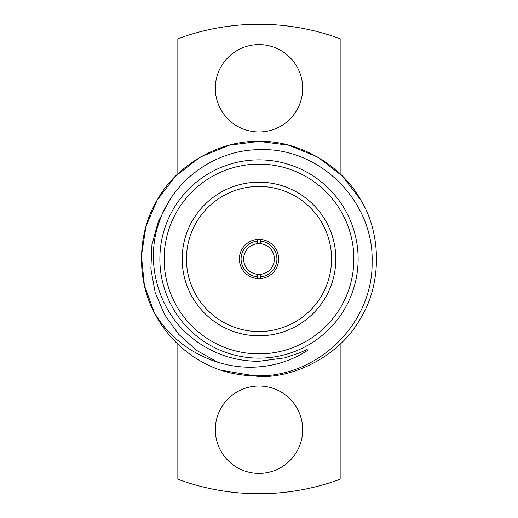 <?xml version="1.0" encoding="UTF-8"?>
<svg xmlns="http://www.w3.org/2000/svg" width="518" height="518" viewBox="0 0 518 518"><rect width="100%" height="100%" fill="white"/><g stroke="black" fill="none" stroke-linecap="round" stroke-linejoin="round"><path stroke-width="0.78" d="M260.282 243.687L260.282 241.123A17.923 17.923 0 0 1 276.923 259A17.923 17.923 0 0 1 260.282 276.877L260.282 274.313A15.365 15.365 0 0 0 274.365 259A15.365 15.365 0 0 0 257.718 243.687A15.365 15.365 0 0 0 243.635 259A15.365 15.365 0 0 0 257.718 274.313L257.718 278.587M260.282 274.313A15.365 15.365 0 0 1 257.718 274.313M239.368 259A19.632 19.632 0 0 0 259 278.632A19.632 19.632 0 0 0 278.632 259A19.632 19.632 0 0 0 259 239.368A19.632 19.632 0 0 0 239.368 259M186.448 259A72.552 72.552 0 0 0 259 331.552A72.552 72.552 0 0 0 331.552 259A72.552 72.552 0 0 0 259 186.448A72.552 72.552 0 0 0 186.448 259M182.181 259A76.819 76.819 0 0 0 259 335.819A76.819 76.819 0 0 0 335.819 259A76.819 76.819 0 0 0 259 182.181A76.819 76.819 0 0 0 182.181 259M259 353.865A94.865 94.865 0 0 0 353.865 259A94.865 94.865 0 0 0 259 164.135A94.865 94.865 0 0 0 164.135 259A94.865 94.865 0 0 0 259 353.865M259 159.868A99.132 99.132 0 0 1 358.132 259A99.132 99.132 0 0 1 259 358.132A99.132 99.132 0 0 1 159.868 259A99.132 99.132 0 0 1 259 159.868M215.313 429.707A43.687 43.687 0 0 0 259 473.394A43.687 43.687 0 0 0 302.687 429.707A43.687 43.687 0 0 0 259 386.02A43.687 43.687 0 0 0 215.313 429.707M215.313 88.293A43.687 43.687 0 0 0 259 131.98A43.687 43.687 0 0 0 302.687 88.293A43.687 43.687 0 0 0 259 44.606A43.687 43.687 0 0 0 215.313 88.293M220.454 370.117L259 376.612L220.454 370.117C233.003 374.171 245.849 376.074 259 375.835C319.269 376.197 373.225 322.371 372.105 262.011C374.067 201.547 319.69 146.859 259 149.683C215.099 149.942 173.206 180.122 159.279 221.801C144.289 263.196 158.618 313.014 194.153 339.588C213.429 354.059 235.049 361.292 259 361.286L284.693 357.873L299.54 352.868L306.695 349.669L308.152 350.013C293.233 359.822 276.845 365.43 259 366.848C217.741 370.428 175.421 348.627 154.299 312.574L144.392 285.418L141.427 255.827L145.953 226.541L157.142 200.194L175.453 176.217L200.194 157.142L229.079 145.254L259 141.388C298.588 140.229 342.068 165.326 360.858 200.194C381.656 233.896 381.656 284.104 360.858 317.806C342.068 352.674 298.588 377.771 259 376.612L220.454 370.117A117.612 117.612 0 0 1 154.299 312.574L144.392 285.418L141.427 255.827L145.953 226.541L157.142 200.194L175.453 176.217L200.194 157.142L229.079 145.254L259 141.388L288.921 145.254L317.806 157.142L342.547 176.217L360.858 200.194M154.299 312.574L144.392 285.418L141.427 255.827L145.953 226.541L157.142 200.194L175.453 176.217L200.194 157.142L229.079 145.254L259 141.388C219.412 140.229 175.932 165.326 157.142 200.194C137.555 232.181 136.117 279.131 154.299 312.574M257.718 239.413L257.718 243.687M257.718 276.877A17.923 17.923 0 0 1 241.077 259A17.923 17.923 0 0 1 257.718 241.123M217.67 362.224L196.685 350.433L178.678 334.317L164.633 314.743L155.193 292.579L150.887 268.81L151.949 244.736L158.301 221.49L169.684 200.175M340.151 173.873L340.151 38.753A234.725 234.725 0 0 0 177.849 38.753L177.849 173.873M177.849 344.127L177.849 479.247A234.725 234.725 0 0 0 340.151 479.247L340.151 344.127M260.282 278.587L260.282 276.877M260.282 241.123L260.282 239.413"/></g></svg>
